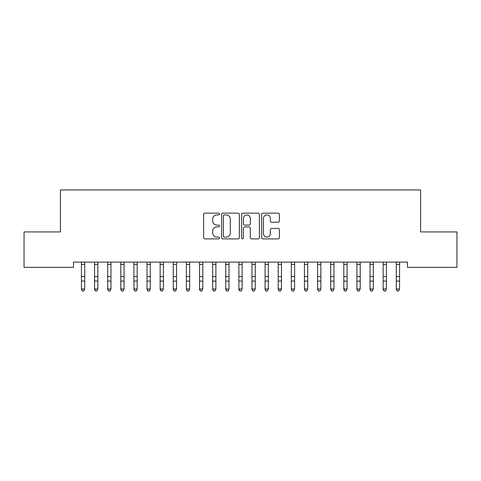 <?xml version="1.0" encoding="UTF-8"?>
<svg xmlns="http://www.w3.org/2000/svg" width="481" height="481" viewBox="0 0 481 481"><rect width="100%" height="100%" fill="white"/><g stroke="black" fill="none" stroke-linecap="round" stroke-linejoin="round"><path stroke-width="0.72" d="M219.51 214.045A0.902 0.902 0 0 0 218.608 213.143L204.93 213.143A1.287 1.287 0 0 0 203.643 214.43L203.643 237.608A1.287 1.287 0 0 0 204.93 238.895L218.608 238.895A0.902 0.902 0 0 0 219.51 237.993A0.902 0.902 0 0 0 218.608 237.091L216.841 237.091A4.119 4.119 0 0 1 212.716 232.972L212.716 231.042A4.119 4.119 0 0 1 216.841 226.918L218.608 226.918A0.902 0.902 0 0 0 219.51 226.022A0.902 0.902 0 0 0 218.608 225.12L216.841 225.12A4.119 4.119 0 0 1 212.716 220.995L212.716 219.065A4.119 4.119 0 0 1 216.841 214.947L218.608 214.947A0.902 0.902 0 0 0 219.51 214.045M278.132 222.222A1.287 1.287 0 0 0 279.419 220.935L279.419 214.43A1.287 1.287 0 0 0 278.132 213.143L262.939 213.143A1.287 1.287 0 0 0 261.652 214.43L261.652 237.608A1.287 1.287 0 0 0 262.939 238.895L278.132 238.895A1.287 1.287 0 0 0 279.419 237.608L279.419 229.756A1.287 1.287 0 0 0 278.132 228.463L271.627 228.463A1.287 1.287 0 0 0 270.34 229.756L270.34 233.646A3.445 3.445 0 0 1 266.895 237.091A3.445 3.445 0 0 1 263.45 233.646L263.45 218.392A3.445 3.445 0 0 1 266.895 214.947A3.445 3.445 0 0 1 270.34 218.392L270.34 220.935A1.287 1.287 0 0 0 271.627 222.222L278.132 222.222M407.497 262.097L73.503 262.097L73.503 267.34L24.05 267.34L24.05 231.92L60.39 231.92L60.39 189.947L420.61 189.947L420.61 231.92L456.95 231.92L456.95 267.34L407.497 267.34L407.497 262.097M239.376 214.43A1.287 1.287 0 0 0 238.083 213.143L222.889 213.143A1.287 1.287 0 0 0 221.603 214.43L221.603 237.608A1.287 1.287 0 0 0 222.889 238.895L238.083 238.895A1.287 1.287 0 0 0 239.376 237.608L239.376 214.43M242.917 213.143L258.111 213.143A1.287 1.287 0 0 1 259.397 214.43L259.397 237.608A1.287 1.287 0 0 1 258.111 238.895L251.605 238.895A1.287 1.287 0 0 1 250.318 237.608L250.318 228.21A1.287 1.287 0 0 0 249.032 226.918L244.715 226.918A1.287 1.287 0 0 0 243.428 228.21L243.428 237.993A0.902 0.902 0 0 1 242.526 238.895A0.902 0.902 0 0 1 241.624 237.993L241.624 214.43A1.287 1.287 0 0 1 242.917 213.143M224.308 214.947A0.902 0.902 0 0 0 223.406 215.849L223.406 236.189A0.902 0.902 0 0 0 224.308 237.091L226.172 237.091A4.119 4.119 0 0 0 230.297 232.972L230.297 219.065A4.119 4.119 0 0 0 226.172 214.947L224.308 214.947M250.318 218.452A3.445 3.445 0 0 0 246.873 215.007A3.445 3.445 0 0 0 243.428 218.452L243.428 223.827A1.287 1.287 0 0 0 244.715 225.12L249.032 225.12A1.287 1.287 0 0 0 250.318 223.827L250.318 218.452M81.439 262.776L81.439 288.943L84.722 288.943L83.736 291.053L82.425 290.807L83.736 291.053M84.722 262.776L84.722 288.943L83.736 290.807M81.277 262.097L81.439 262.506M84.722 262.506L84.89 262.097M82.425 291.053L81.439 289.568L81.439 288.943L82.425 290.807M94.559 262.776L94.559 288.943L97.841 288.943L96.855 291.053L95.545 290.807L96.855 291.053M97.841 262.776L97.841 288.943L96.855 290.807M107.678 262.776L107.678 288.943L110.961 288.943L109.975 291.053L108.664 290.807L109.975 291.053M110.961 262.776L110.961 288.943L109.975 290.807M94.396 262.097L94.559 262.506M97.841 262.506L98.004 262.097M95.545 291.053L94.559 289.568L94.559 288.943L95.545 290.807M107.51 262.097L107.678 262.506M110.961 262.506L111.123 262.097M108.664 291.053L107.678 289.568L107.678 288.943L108.664 290.807M120.797 262.776L120.797 288.943L124.074 288.943L123.094 291.053L121.783 290.807L123.094 291.053M124.074 262.776L124.074 288.943L123.094 290.807M133.916 262.776L133.916 288.943L137.193 288.943L136.213 291.053L134.896 290.807L136.213 291.053M137.193 262.776L137.193 288.943L136.213 290.807M120.629 262.097L120.797 262.506M124.074 262.506L124.242 262.097M121.783 291.053L120.797 289.568L120.797 288.943L121.783 290.807M133.748 262.097L133.916 262.506M137.193 262.506L137.362 262.097M134.896 291.053L133.916 289.568L133.916 288.943L134.896 290.807M147.036 262.776L147.036 288.943L150.312 288.943L149.326 291.053L148.016 290.807L149.326 291.053M150.312 262.776L150.312 288.943L149.326 290.807M146.867 262.097L147.036 262.506M150.312 262.506L150.481 262.097M148.016 291.053L147.036 289.568L147.036 288.943L148.016 290.807M160.149 262.776L160.149 288.943L163.432 288.943L162.446 291.053L161.135 290.807L162.446 291.053M163.432 262.776L163.432 288.943L162.446 290.807M159.987 262.097L160.149 262.506M163.432 262.506L163.594 262.097M161.135 291.053L160.149 289.568L160.149 288.943L161.135 290.807M173.268 262.776L173.268 288.943L176.551 288.943L175.565 291.053L174.254 290.807L175.565 291.053M176.551 262.776L176.551 288.943L175.565 290.807M173.106 262.097L173.268 262.506M176.551 262.506L176.713 262.097M174.254 291.053L173.268 289.568L173.268 288.943L174.254 290.807M186.387 262.776L186.387 288.943L189.664 288.943L188.684 291.053L187.374 290.807L188.684 291.053M189.664 262.776L189.664 288.943L188.684 290.807M186.219 262.097L186.387 262.506M189.664 262.506L189.833 262.097M187.374 291.053L186.387 289.568L186.387 288.943L187.374 290.807M199.507 262.776L199.507 288.943L202.784 288.943L201.804 291.053L200.487 290.807L201.804 291.053M202.784 262.776L202.784 288.943L201.804 290.807M199.338 262.097L199.507 262.506M202.784 262.506L202.952 262.097M200.487 291.053L199.507 289.568L199.507 288.943L200.487 290.807M212.626 262.776L212.626 288.943L215.903 288.943L214.917 291.053L213.606 290.807L214.917 291.053M215.903 262.776L215.903 288.943L214.917 290.807M212.458 262.097L212.626 262.506M215.903 262.506L216.071 262.097M213.606 291.053L212.626 289.568L212.626 288.943L213.606 290.807M225.739 262.776L225.739 288.943L229.022 288.943L228.036 291.053L226.725 290.807L228.036 291.053M229.022 262.776L229.022 288.943L228.036 290.807M225.577 262.097L225.739 262.506M229.022 262.506L229.19 262.097M226.725 291.053L225.739 289.568L225.739 288.943L226.725 290.807M238.859 262.776L238.859 288.943L242.141 288.943L241.155 291.053L239.845 290.807L241.155 291.053M242.141 262.776L242.141 288.943L241.155 290.807M238.696 262.097L238.859 262.506M242.141 262.506L242.304 262.097M239.845 291.053L238.859 289.568L238.859 288.943L239.845 290.807M251.978 262.776L251.978 288.943L255.261 288.943L254.275 291.053L252.964 290.807L254.275 291.053M255.261 262.776L255.261 288.943L254.275 290.807M251.81 262.097L251.978 262.506M255.261 262.506L255.423 262.097M252.964 291.053L251.978 289.568L251.978 288.943L252.964 290.807M265.097 262.776L265.097 288.943L268.374 288.943L267.394 291.053L266.083 290.807L267.394 291.053M268.374 262.776L268.374 288.943L267.394 290.807M264.929 262.097L265.097 262.506M268.374 262.506L268.542 262.097M266.083 291.053L265.097 289.568L265.097 288.943L266.083 290.807M278.216 262.776L278.216 288.943L281.493 288.943L280.513 291.053L279.196 290.807L280.513 291.053M281.493 262.776L281.493 288.943L280.513 290.807M278.048 262.097L278.216 262.506M281.493 262.506L281.662 262.097M279.196 291.053L278.216 289.568L278.216 288.943L279.196 290.807M291.336 262.776L291.336 288.943L294.612 288.943L293.626 291.053L292.316 290.807L293.626 291.053M294.612 262.776L294.612 288.943L293.626 290.807M291.167 262.097L291.336 262.506M294.612 262.506L294.781 262.097M292.316 291.053L291.336 289.568L291.336 288.943L292.316 290.807M304.449 262.776L304.449 288.943L307.732 288.943L306.746 291.053L305.435 290.807L306.746 291.053M307.732 262.776L307.732 288.943L306.746 290.807M304.287 262.097L304.449 262.506M307.732 262.506L307.894 262.097M305.435 291.053L304.449 289.568L304.449 288.943L305.435 290.807M317.568 262.776L317.568 288.943L320.851 288.943L319.865 291.053L318.554 290.807L319.865 291.053M320.851 262.776L320.851 288.943L319.865 290.807M317.406 262.097L317.568 262.506M320.851 262.506L321.013 262.097M318.554 291.053L317.568 289.568L317.568 288.943L318.554 290.807M330.688 262.776L330.688 288.943L333.964 288.943L332.984 291.053L331.674 290.807L332.984 291.053M333.964 262.776L333.964 288.943L332.984 290.807M330.519 262.097L330.688 262.506M333.964 262.506L334.133 262.097M331.674 291.053L330.688 289.568L330.688 288.943L331.674 290.807M343.807 262.776L343.807 288.943L347.084 288.943L346.104 291.053L344.787 290.807L346.104 291.053M347.084 262.776L347.084 288.943L346.104 290.807M343.638 262.097L343.807 262.506M347.084 262.506L347.252 262.097M344.787 291.053L343.807 289.568L343.807 288.943L344.787 290.807M356.926 262.776L356.926 288.943L360.203 288.943L359.217 291.053L357.906 290.807L359.217 291.053M360.203 262.776L360.203 288.943L359.217 290.807M356.758 262.097L356.926 262.506M360.203 262.506L360.371 262.097M357.906 291.053L356.926 289.568L356.926 288.943L357.906 290.807M370.039 262.776L370.039 288.943L373.322 288.943L372.336 291.053L371.025 290.807L372.336 291.053M373.322 262.776L373.322 288.943L372.336 290.807M369.877 262.097L370.039 262.506M373.322 262.506L373.49 262.097M371.025 291.053L370.039 289.568L370.039 288.943L371.025 290.807M383.159 262.776L383.159 288.943L386.441 288.943L385.455 291.053L384.145 290.807L385.455 291.053M386.441 262.776L386.441 288.943L385.455 290.807M382.996 262.097L383.159 262.506M386.441 262.506L386.604 262.097M384.145 291.053L383.159 289.568L383.159 288.943L384.145 290.807M396.278 262.776L396.278 288.943L399.561 288.943L398.575 291.053L397.264 290.807L398.575 291.053M399.561 262.776L399.561 288.943L398.575 290.807M396.11 262.097L396.278 262.506M399.561 262.506L399.723 262.097M397.264 291.053L396.278 289.568L396.278 288.943L397.264 290.807M84.878 262.121L81.289 262.121M84.722 276.539L81.439 276.539M84.722 281.078L81.439 281.078M84.722 264.424L81.439 264.424M97.998 262.121L94.402 262.121M97.841 276.539L94.559 276.539M97.841 281.078L94.559 281.078M97.841 264.424L94.559 264.424M111.111 262.121L107.522 262.121M110.961 276.539L107.678 276.539M110.961 281.078L107.678 281.078M110.961 264.424L107.678 264.424M124.23 262.121L120.641 262.121M124.074 276.539L120.797 276.539M124.074 281.078L120.797 281.078M124.074 264.424L120.797 264.424M137.35 262.121L133.76 262.121M137.193 276.539L133.916 276.539M137.193 281.078L133.916 281.078M137.193 264.424L133.916 264.424M150.469 262.121L146.879 262.121M150.312 276.539L147.036 276.539M150.312 281.078L147.036 281.078M150.312 264.424L147.036 264.424M163.588 262.121L159.993 262.121M163.432 276.539L160.149 276.539M163.432 281.078L160.149 281.078M163.432 264.424L160.149 264.424M176.707 262.121L173.112 262.121M176.551 276.539L173.268 276.539M176.551 281.078L173.268 281.078M176.551 264.424L173.268 264.424M189.821 262.121L186.231 262.121M189.664 276.539L186.387 276.539M189.664 281.078L186.387 281.078M189.664 264.424L186.387 264.424M202.94 262.121L199.35 262.121M202.784 276.539L199.507 276.539M202.784 281.078L199.507 281.078M202.784 264.424L199.507 264.424M216.059 262.121L212.47 262.121M215.903 276.539L212.626 276.539M215.903 281.078L212.626 281.078M215.903 264.424L212.626 264.424M229.178 262.121L225.589 262.121M229.022 276.539L225.739 276.539M229.022 281.078L225.739 281.078M229.022 264.424L225.739 264.424M242.298 262.121L238.702 262.121M242.141 276.539L238.859 276.539M242.141 281.078L238.859 281.078M242.141 264.424L238.859 264.424M255.411 262.121L251.822 262.121M255.261 276.539L251.978 276.539M255.261 281.078L251.978 281.078M255.261 264.424L251.978 264.424M268.53 262.121L264.941 262.121M268.374 276.539L265.097 276.539M268.374 281.078L265.097 281.078M268.374 264.424L265.097 264.424M281.65 262.121L278.06 262.121M281.493 276.539L278.216 276.539M281.493 281.078L278.216 281.078M281.493 264.424L278.216 264.424M294.769 262.121L291.179 262.121M294.612 276.539L291.336 276.539M294.612 281.078L291.336 281.078M294.612 264.424L291.336 264.424M307.888 262.121L304.293 262.121M307.732 276.539L304.449 276.539M307.732 281.078L304.449 281.078M307.732 264.424L304.449 264.424M321.007 262.121L317.412 262.121M320.851 276.539L317.568 276.539M320.851 281.078L317.568 281.078M320.851 264.424L317.568 264.424M334.121 262.121L330.531 262.121M333.964 276.539L330.688 276.539M333.964 281.078L330.688 281.078M333.964 264.424L330.688 264.424M347.24 262.121L343.65 262.121M347.084 276.539L343.807 276.539M347.084 281.078L343.807 281.078M347.084 264.424L343.807 264.424M360.359 262.121L356.77 262.121M360.203 276.539L356.926 276.539M360.203 281.078L356.926 281.078M360.203 264.424L356.926 264.424M373.478 262.121L369.889 262.121M373.322 276.539L370.039 276.539M373.322 281.078L370.039 281.078M373.322 264.424L370.039 264.424M386.598 262.121L383.002 262.121M386.441 276.539L383.159 276.539M386.441 281.078L383.159 281.078M386.441 264.424L383.159 264.424M399.711 262.121L396.122 262.121M399.561 276.539L396.278 276.539M399.561 281.078L396.278 281.078M399.561 264.424L396.278 264.424"/></g></svg>
